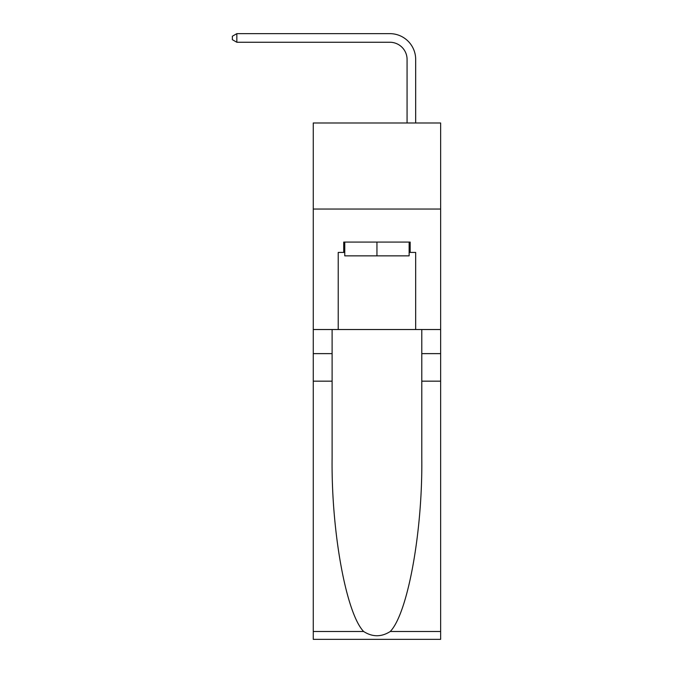 <?xml version="1.0" encoding="UTF-8"?>
<svg xmlns="http://www.w3.org/2000/svg" width="673" height="673" viewBox="0 0 673 673"><rect width="100%" height="100%" fill="white"/><g stroke="black" fill="none" stroke-linecap="round" stroke-linejoin="round"><path stroke-width="1.01" d="M440.638 209.042L440.638 122.982L313.265 122.982L313.265 209.042L440.638 209.042L440.638 329.526L415.678 329.526L415.678 252.417L410.168 252.417L410.168 242.087L343.726 242.087L343.726 252.417L344.761 252.417M407.072 122.982L407.072 59.468A17.212 17.212 132 0 0 389.86 42.256L236.837 42.256L232.362 39.673L232.362 36.233L236.837 33.65L389.86 33.65A25.818 25.818 -48 0 1 415.678 59.468L415.678 122.982M409.134 242.087L409.134 255.858L344.761 255.858L344.761 242.087M376.947 242.087L376.947 255.858M390.264 631.493L440.638 631.493L440.638 639.35L313.265 639.35L313.265 381.162L332.109 381.162L332.109 457.926C331.192 531.291 346.082 613.254 363.63 631.493C372.497 637.154 381.381 637.154 390.264 631.493C407.821 613.254 422.703 531.291 421.786 457.926L421.786 329.526M421.786 381.162L440.638 381.162L440.638 329.526M313.265 381.162L313.265 209.042M332.109 329.526L332.109 381.162M440.638 631.493L440.638 381.162M313.265 329.526L338.225 329.526L338.225 252.417L343.726 252.417M338.225 329.526L415.678 329.526M409.134 252.417L410.168 252.417M407.072 59.468A17.212 17.212 132 0 0 389.86 42.256A17.212 17.212 132 0 1 407.072 59.468A17.212 17.212 132 0 0 389.86 42.256A17.212 17.212 132 0 1 407.072 59.468A17.212 17.212 132 0 0 389.86 42.256A17.212 17.212 132 0 1 407.072 59.468A17.212 17.212 132 0 0 389.86 42.256A17.212 17.212 132 0 1 407.072 59.468A17.212 17.212 132 0 0 389.86 42.256A17.212 17.212 132 0 1 407.072 59.468A17.212 17.212 132 0 0 389.86 42.256A17.212 17.212 132 0 1 407.072 59.468A17.212 17.212 132 0 0 389.86 42.256A17.212 17.212 132 0 1 407.072 59.468A17.212 17.212 132 0 0 389.86 42.256A17.212 17.212 132 0 1 407.072 59.468A17.212 17.212 132 0 0 389.86 42.256A17.212 17.212 132 0 1 407.072 59.468A17.212 17.212 132 0 0 389.86 42.256A17.212 17.212 132 0 1 407.072 59.468A17.212 17.212 132 0 0 389.86 42.256A17.212 17.212 132 0 1 407.072 59.468A17.212 17.212 132 0 0 389.86 42.256M236.837 42.256L236.837 33.65L389.86 33.65M421.786 353.628L440.638 353.628M332.109 353.628L313.265 353.628M313.265 631.493L363.63 631.493"/></g></svg>
